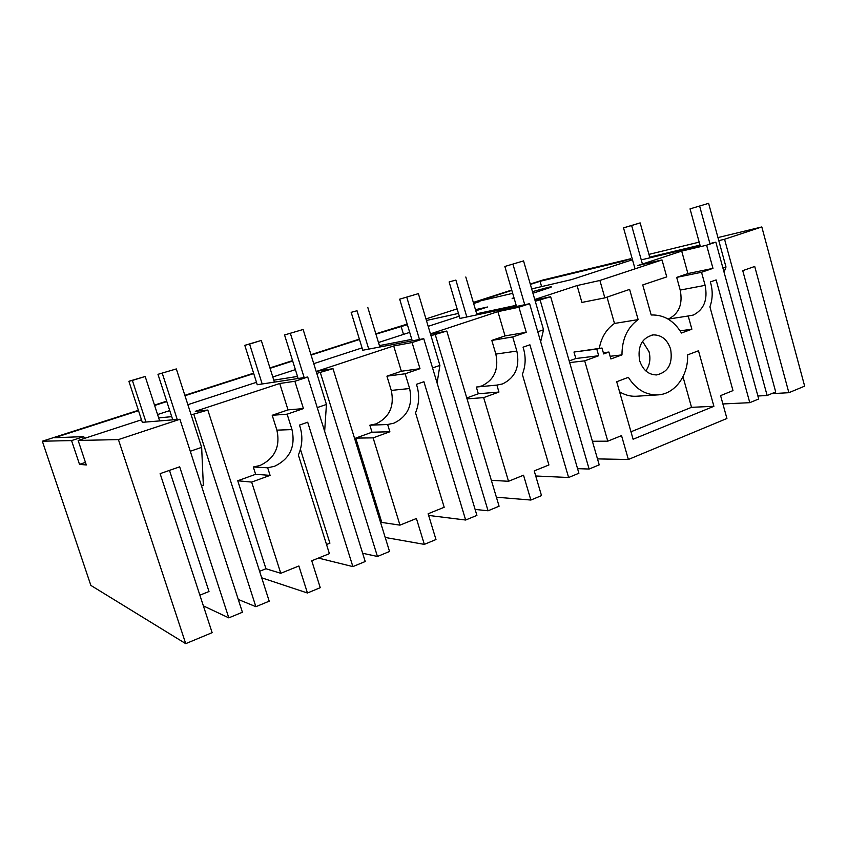 <?xml version="1.0" encoding="UTF-8"?>
<svg xmlns="http://www.w3.org/2000/svg" width="847" height="847" viewBox="0 0 847 847"><rect width="100%" height="100%" fill="white"/><g stroke="black" fill="none" stroke-linecap="round" stroke-linejoin="round"><path stroke-width="1.27" d="M251.654 482.091L270.087 475.379L267.684 467.788L253.295 466.983L255.635 474.299L237.753 480.768L251.654 482.091L280.781 573.292L298.875 565.987L307.45 593.006L320.251 587.68L311.749 560.778L329.398 553.652L298.366 455.019C302.601 445.173 302.972 435.199 299.478 425.088L307.694 422.219L352.881 566.611L365.226 561.519L307.715 377.031L257.255 384.729L244.794 345.332L249.579 344.083L262.178 383.977M307.45 593.006L261.691 577.802M185.726 643.656L212.142 632.667L160.115 473.642L179.68 466.824L228.806 617.865L242.411 612.243L179.913 419.265L118.421 439.593L185.726 643.656L90.862 585.404L42.35 441.213L138.379 410.287M771.553 393.675L788.875 392.701L804.65 386.137L761.813 226.943L717.96 237.584M597.484 458.905L628.368 459.487L726.917 418.482L720.585 395.613L732.983 390.605L709.913 306.826C712.793 298.822 712.941 290.521 710.358 281.924L716.128 279.912L749.786 402.674L758.711 398.979L715.842 242.136L709.892 243.555M496.395 497.21L530.868 500.048L541.508 495.622L534.224 470.9L548.909 464.971L522.345 374.363C525.807 365.533 526.051 356.481 523.065 347.185L529.904 344.803L568.612 477.507L578.903 473.251L529.608 303.692L459.963 318.44L449.122 281.956L455.877 280.071L466.824 316.99M385.216 537.464L424.336 544.377L435.983 539.528L428.127 513.769L444.188 507.279L415.538 412.828C419.36 403.521 419.667 394.024 416.438 384.337L423.913 381.732L465.659 520.026L476.903 515.389L423.765 338.673L362.77 350.235L351.166 312.342L357.021 310.743L368.752 349.102M154.503 405.088L166.69 401.171M184.847 395.316L253.602 373.178M269.939 367.916L292.575 360.621M310.965 354.702L359.361 339.118M375.835 333.813L407.195 324.094M473.314 302.411L511.726 290.045M530.275 284.063L542.588 280.103L630.592 258.769L631.004 260.23M267.684 467.788L274.544 466.284C289.865 458.905 295.677 446.676 291.982 429.598L287.133 414.183L303.438 408.603L294.883 381.266L307.715 377.031M42.35 441.213L71.561 440.588L79.502 464.357L86.309 464.971L78.146 440.451L118.421 439.593M648.94 254.386L699.177 242.136M718.796 240.633L724.556 239.256L767.138 395.507L775.704 391.96L742.745 270.648L754.719 266.466L788.875 392.701M724.556 239.256L761.813 226.943M628.368 459.487L621.539 435.623L607.786 441.181L584.695 360.843L598.681 355.74L596.775 349.059L602.005 348.022L603.689 353.93L608.919 352.024L610.888 358.959L621.973 354.882C622.005 339.192 627.394 327.44 638.14 319.626L629.617 289.388L604.843 297.879L599.898 280.463L577.082 285.555L534.753 299.499M599.898 280.463L662.015 259.934L666.737 276.895L642.746 284.941L651.184 314.999C663.752 314.555 673.852 320.558 681.475 333.019L691.872 329.197L688.209 315.995L693.269 315.063C703.973 309.653 707.923 299.743 705.117 285.344L701.528 272.279L712.962 268.361L706.61 245.196L715.842 242.136M670.623 349.155C667.394 339.636 661.613 334.883 653.27 334.893C641.878 337.837 637.346 346.444 639.654 360.716C642.862 370.054 648.516 374.798 656.637 374.935C668.272 372.151 672.931 363.554 670.623 349.155M713.894 406.306L633.101 439.244L616.701 381.743L628.358 377.328C635.843 389.175 645.52 395.03 657.367 394.914C674.593 394.501 688.579 375.623 687.573 354.904L698.489 350.764L713.894 406.306L691.523 407.322L630.973 431.779M530.868 500.048L523.531 475.22L508.518 481.287L483.669 397.614L498.947 392.055L496.893 385.099L502.589 383.924C515.294 377.656 520.047 366.709 516.85 351.082L512.71 336.937L526.252 332.299L518.936 307.217L529.608 303.692M424.336 544.377L416.417 518.502L399.975 525.14L373.125 437.867L389.874 431.769L387.651 424.506L393.887 423.182C407.809 416.396 413.05 404.834 409.63 388.519L405.152 373.771L419.985 368.689L412.087 342.537L423.765 338.673M532.943 293.263L550.603 287.377C552.191 286.646 551.386 286.635 548.157 287.366L532.477 291.643M513.949 297.668L512.933 298.08C511.556 298.716 511.959 298.811 514.15 298.366M191.168 414.892L207.811 410.043L195.308 411.314L279.732 383.5L294.883 381.266M273.803 380.176L297.519 376.439M316.778 373.4L333.009 368.667L316.757 371.304L393.696 345.957L412.087 342.537M379.424 345.597L411.811 339.372M430.985 335.687L446.793 331.061L430.551 334.226M430.435 333.856L497.909 311.632L518.936 307.217M476.67 313.771L516.183 305.322M535.262 301.246L550.656 296.736L534.933 300.124M662.015 259.934L637.939 265.503L681.697 251.093L706.61 245.196M700.204 245.863L641.253 259.87M649.713 257.128L700.003 245.122M632.487 259.743L571.545 279.605L531.683 288.912M511.821 290.394L476.427 301.797L512.689 293.337M530.381 284.412L540.068 281.289L622.757 261.31L630.592 258.769M473.494 303.014L479.868 301.532L473.653 303.544M425.956 318.927L457.126 308.869M71.561 440.588L83.768 436.618L54.589 437.73L138.516 410.689M154.63 405.491L166.817 401.563M184.974 395.718L253.729 373.559M270.066 368.297L292.691 361.002M311.082 355.073L359.477 339.478M375.941 334.173L407.375 324.697M426.422 320.484L458.471 313.411M475.453 309.663L487.544 306.995L475.802 310.817M459.296 316.196L428.18 326.339M409.694 332.373L378.493 342.537M362.061 347.895L313.75 363.649M295.391 369.631L272.798 377M256.493 382.315L187.865 404.686M169.749 410.583L157.584 414.554M141.491 419.794L78.146 440.451M179.913 419.265L142.317 422.325L128.892 381.288L132.376 380.451L145.97 422.028M158.664 417.867L171.719 416.671M253.295 466.983L259.965 465.532C274.82 458.418 280.473 446.613 276.895 430.138L272.205 415.274L287.133 414.183M270.087 475.379L255.635 474.299M237.753 480.768L265.958 568.75L280.781 573.292M259.606 571.291L265.958 568.75M326.529 544.526L329.917 543.171L300.42 449.323M352.881 566.611L318.44 558.078M303.438 408.603L288.022 409.874L279.732 383.5M288.022 409.874L272.205 415.274M228.806 617.865L203.375 605.88M169.485 470.381L209.008 591.524L199.881 595.176M193.931 414.638L255.879 606.685L269.208 601.179L207.811 410.043M255.879 606.685L238.272 599.454M79.502 464.357L85.452 462.367M84.372 438.418L83.768 436.618M623.18 262.782L622.757 261.31M767.138 395.507L757.906 396.004M749.786 402.674L722.893 403.955M576.881 351.664L602.005 348.022M598.681 355.74L575.833 358.514L573.97 352.045L596.775 349.059M569.195 360.917L575.833 358.514M569.682 362.59L584.695 360.843M607.786 441.181L592.392 441.266M712.962 268.361L687.912 273.57L681.697 251.093M701.528 272.279L676.689 277.393L687.912 273.57M668.114 319.086L668.548 318.938C679.05 313.665 682.936 304.041 680.205 290.066L676.689 277.393M668.177 319.118L688.209 315.995M691.872 329.197L680.141 330.838M604.843 297.879L581.91 302.432L577.082 285.555M607.024 297.138L614.499 323.448L638.14 319.626M610.136 356.291L621.973 354.882M614.499 323.448C606.463 328.996 601.391 337.307 599.274 348.382M608.919 352.024L603.339 352.712M645.838 370.912C649.776 365.353 650.845 358.948 649.035 351.717L642.545 341.383M619.57 391.79C624.79 394.998 630.263 396.491 635.97 396.269L636.88 396.205M682.989 376.756L691.523 407.322M550.656 296.736L599.21 464.865L589.11 469.037L577.569 468.656M540.185 300.198L589.11 469.037M568.612 477.507L535.728 475.993M477.75 386.91L481.89 385.904C494.299 379.827 498.947 369.218 495.844 354.088L491.811 340.409L512.71 336.937M498.947 392.055L478.333 393.77L476.332 387.037L496.893 385.099M466.761 397.952L478.333 393.77M467.036 398.884L483.669 397.614M508.518 481.287L491.355 480.323M526.252 332.299L505.034 335.899L497.909 311.632M505.034 335.899L491.811 340.409M446.793 331.061L499.084 506.22L488.052 510.783L475.114 509.428M435.337 334.851L488.052 510.783M465.659 520.026L428.635 515.431M389.874 431.769L372.013 432.214L369.853 425.205L375.93 423.923C389.482 417.359 394.596 406.189 391.272 390.414L386.931 376.163L405.152 373.771M369.853 425.205L387.651 424.506M399.975 525.14L381.796 522.43L355.719 438.111L372.013 432.214M355.719 438.111L373.125 437.867M380.695 522.864L381.796 522.43M419.985 368.689L401.362 371.24L393.696 345.957M401.362 371.24L386.931 376.163M333.009 368.667L389.546 551.471L377.444 556.468L362.654 553.271M320.42 372.828L377.444 556.468M540.068 281.289L541.604 286.593M403.511 334.385L401.012 326.106M132.376 380.451L145.186 376.481L128.892 381.288M145.186 376.481L159.649 420.917M176.324 368.932L157.976 374.332L176.324 368.932L201.65 447.354L203.344 485.31L201.512 485.966M177.245 419.487L162.275 373.305M172.756 419.847L157.976 374.332M190.268 451.26L201.65 447.354M249.579 344.083L261.3 340.452L244.794 345.332M261.3 340.452L274.407 382.113M303.131 329.483L284.55 334.967L303.131 329.483L326.434 404.443L324.655 431.356M304.158 377.571L290.394 333.453M298.155 378.493L284.55 334.967M317.244 407.598L326.434 404.443M357.021 310.743L351.166 312.342M367.789 307.408L379.848 346.995M418.376 293.634L399.678 299.171L418.376 293.634L439.9 365.406L437.094 382.992M419.487 339.488L406.772 297.244M412.256 340.854L399.678 299.171M432.563 367.937L439.9 365.406M455.877 280.071L449.122 281.956M465.808 276.99L476.988 314.84M523.552 260.908L504.844 266.466L523.552 260.908L543.541 329.769L540.672 341.722M524.738 304.719L512.943 264.211M516.522 306.466L504.844 266.466M537.771 331.759L543.541 329.769M642.418 264.031L631.64 225.535L640.152 222.899L623.519 227.854L635.038 268.848M640.152 222.899L649.903 257.816M708.611 203.344L690.04 208.87L708.611 203.344L725.995 267.017L724.069 272.226M710.03 244.063L699.643 206.139M700.416 246.657L690.04 208.87M631.64 225.535L623.519 227.854M722.936 268.076L725.995 267.017M276.895 430.138L291.982 429.598M680.205 290.066L705.117 285.344M495.844 354.088L516.85 351.082M391.272 390.414L409.63 388.519M651.904 335.084L653.27 334.893M635.97 396.269L657.367 394.914"/></g></svg>
